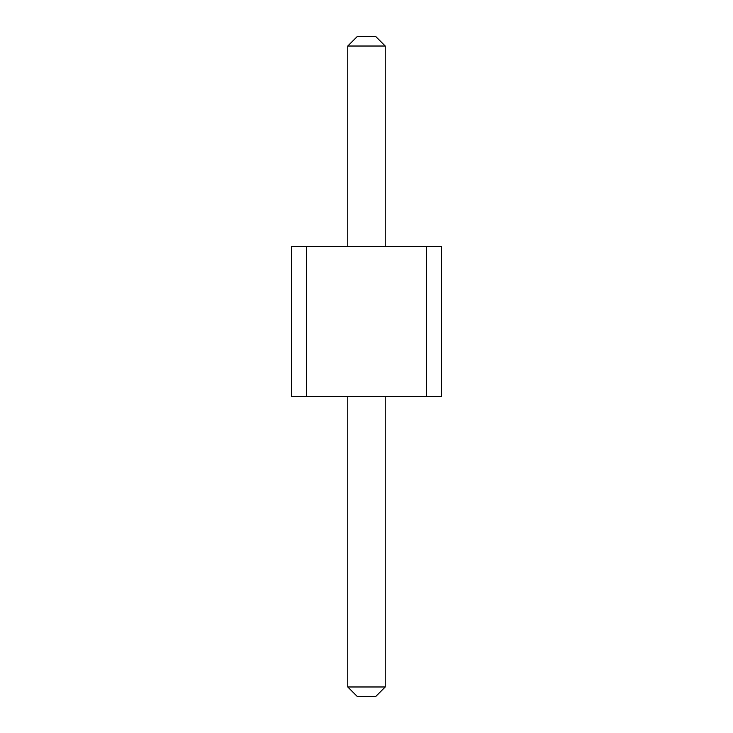 <?xml version="1.0" encoding="UTF-8"?>
<svg xmlns="http://www.w3.org/2000/svg" width="733" height="733" viewBox="0 0 733 733"><rect width="100%" height="100%" fill="white"/><g stroke="black" fill="none" stroke-linecap="round" stroke-linejoin="round"><path stroke-width="0.55" stroke-dasharray="3.67 2.75" d="M291.532 246.554L291.532 396.489L441.468 396.489L426.469 396.489L441.468 396.489L441.468 246.554L426.469 246.554L441.468 246.554L441.468 396.489L441.468 246.554L426.469 246.554L426.469 396.489L426.469 246.554L291.532 246.554L306.531 246.554L306.531 396.489L306.531 246.554L291.532 246.554L291.532 396.489L291.532 246.554M385.237 246.554L347.763 246.554L385.237 246.554L347.763 246.554L385.237 246.554L385.237 46.023L385.237 246.554L385.237 46.023L375.873 36.65L357.127 36.65L375.873 36.65L385.237 46.023L375.873 36.65L357.127 36.65L347.763 46.023L385.237 46.023L347.763 46.023L347.763 246.554L347.763 46.023L385.237 46.023M347.763 396.489L385.237 396.489L347.763 396.489L347.763 686.977L385.237 686.977L375.873 696.35L357.127 696.35L375.873 696.35L385.237 686.977L375.873 696.35L357.127 696.35L347.763 686.977L385.237 686.977L385.237 396.489L347.763 396.489L347.763 686.977L385.237 686.977L385.237 396.489L347.763 396.489L347.763 686.977L357.127 696.35L347.763 686.977M347.763 46.023L357.127 36.65L347.763 46.023L347.763 246.554M385.237 396.489L385.237 686.977"/><path stroke-width="1.1" d="M306.531 246.554L306.531 396.489L291.532 396.489L291.532 246.554L426.469 246.554L426.469 396.489L306.531 396.489M426.469 396.489L441.468 396.489L441.468 246.554L426.469 246.554M347.763 246.554L347.763 46.023L385.237 46.023L385.237 246.554M385.237 396.489L385.237 686.977L375.873 696.35L357.127 696.35L347.763 686.977L385.237 686.977M347.763 396.489L347.763 686.977M385.237 46.023L375.873 36.65L357.127 36.65L347.763 46.023"/></g></svg>
